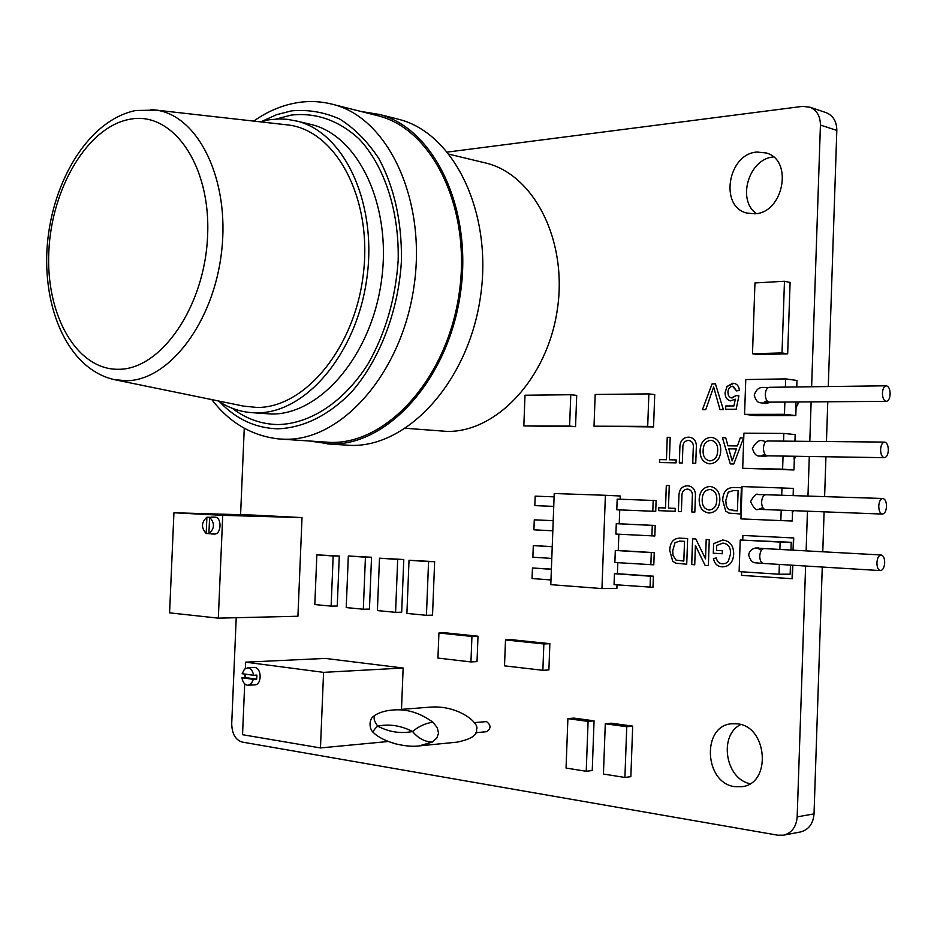 <?xml version="1.0" encoding="UTF-8"?>
<svg xmlns="http://www.w3.org/2000/svg" width="937" height="937" viewBox="0 0 937 937"><rect width="100%" height="100%" fill="white"/><g stroke="black" fill="none" stroke-linecap="round" stroke-linejoin="round"><path stroke-width="1.41" d="M248.106 667.835L244.545 669.088L242.144 673.715L253.54 675.272C252.838 670.986 251.022 668.503 248.106 667.835M245.377 674.16L245.318 677.58L241.969 677.756C242.66 682.042 244.452 684.525 247.38 685.24L254.829 684.877C261.927 684.947 261.868 667.976 254.782 667.495L247.403 667.8M241.969 677.756L253.377 679.348L251.409 683.553L248.153 685.275M253.54 675.272L256.89 675.097L256.726 679.161L253.377 679.348M245.318 677.58L256.726 679.161M209.607 517.294C214.96 523.104 214.725 528.597 208.904 533.75L209.607 517.294L212.933 517.388L210.204 517.318M214.233 534.02L214.362 534.031C221.472 534.652 222.092 517.142 214.96 517.177L214.76 517.177M209.958 533.774L208.904 533.75M208.904 533.575L206.187 533.528C201.045 527.765 201.279 522.331 206.89 517.201L210.204 517.294M206.89 517.201L206.187 533.528M150.599 109.512L156.35 110.121C198.609 115.93 229.94 179.998 221.636 251.28C213.812 322.586 168.918 380.703 126.319 380.727L114.408 379.649L243.597 406.119L256.972 407.443C304.759 408.122 355.006 347.99 363.415 273.417C372.364 198.878 336.652 131.52 289.158 125.089L283.724 124.48M218.052 400.884C227.937 407.454 238.584 411.32 249.98 412.503L256.738 412.819C305.04 413.568 356.201 354.643 366.707 279.331C377.716 204.102 344.675 132.89 297.31 121.189L287.343 119.327L279.273 118.929L269.13 119.784L260.076 121.81M281.463 439.137L330.609 442.416C386.477 444.15 446.258 379.508 458.896 295.167C472.096 210.919 433.89 130.302 379.04 116.024L374.812 114.958M309.948 441.104L330.538 444.009C386.922 445.813 447.312 380.621 460.126 295.46C473.501 210.38 434.955 128.931 379.59 114.478L361.038 111.48M327.165 443.892L350.883 445.403C407.232 447.218 467.469 382.811 480.189 298.657C493.471 214.596 454.96 134.003 399.654 119.549L395.379 118.472M405.616 428.279L447.054 431.407C496.036 432.484 547.126 378.923 557.269 310.03C567.904 241.196 534.418 175.137 486.479 163.19L482.906 162.335M476.476 729.583C480.447 723.879 459.001 705.116 430.762 707.095L392.72 710.047C406.506 708.688 419.905 712.752 432.929 722.216C425.585 723.2 418.792 726.292 412.549 731.516C400.954 725.554 389.359 723.762 377.752 726.152C388.996 732.055 400.591 733.835 412.549 731.516C418.113 738.204 424.66 741.753 432.191 742.139L419.05 745.911L457.069 742.151C471.159 739.223 477.624 735.041 476.476 729.583M475.75 732.722L486.795 731.68C491.175 728.436 491.07 725.086 486.49 721.607L474.157 722.626M770.612 402.137L766.021 403.542L763.151 403.203L767.251 402.172M882.431 393.048C882.549 398.131 883.872 400.895 886.39 401.364C888.569 400.884 889.822 398.459 890.15 394.102C890.021 389.019 888.698 386.243 886.168 385.798C884.001 386.29 882.759 388.703 882.431 393.048M764.287 456.483L767.801 455.827M880.593 449.514C880.698 454.457 881.975 457.174 884.411 457.666C886.671 457.221 887.983 454.738 888.335 450.24C888.229 445.298 886.941 442.58 884.493 442.088C882.244 442.545 880.944 445.016 880.593 449.514M763.116 509.564L763.96 509.541M878.754 506.085C878.847 510.876 880.066 513.546 882.431 514.073C884.774 513.663 886.133 511.122 886.507 506.472C886.425 501.67 885.184 498.999 882.806 498.484C880.487 498.906 879.129 501.436 878.754 506.085M737.138 723.821C767.532 725.917 771.971 783.918 741.788 786.705L734.959 786.682C704.085 783.32 701.415 725.32 731.938 723.751L737.138 723.821M756.909 152.04L766.337 152.989C793.58 160.192 783.414 213.062 754.777 213.788L746.883 213.062C719.159 206.866 727.78 153.855 756.909 152.04M876.915 562.75C876.985 567.412 878.168 570.024 880.452 570.586C882.877 570.211 884.282 567.611 884.68 562.797C884.61 558.136 883.427 555.524 881.12 554.973C878.719 555.36 877.313 557.948 876.915 562.75M722.673 500.346C722.931 492.042 726.503 487.755 733.366 487.498L741.366 487.732L740.453 513.968L728.916 513.113L725.753 511.122L722.696 500.346C722.966 492.042 726.526 487.755 733.402 487.498L741.366 487.732M705.514 558.839L706.193 539.513L709.274 539.677L708.36 565.608L705.104 565.409L695.406 545.51L694.727 564.753L691.682 564.554L692.595 538.81L695.804 538.974L705.514 558.839L706.217 539.513M737.431 445.942L740.242 437.919L743.591 437.954L733.823 463.979L730.286 463.909L722.427 437.778L725.73 437.802L727.955 445.825L737.431 445.942L740.242 437.919M688.496 440.437C684.49 440.73 682.604 443.4 682.827 448.448L682.312 462.972L679.313 462.913L679.84 448.249C679.817 441.245 682.663 437.544 688.379 437.157L689.597 437.228C694.657 438.27 696.894 442.018 696.273 448.46L695.758 463.229L692.724 463.171L693.239 448.589C693.848 444.173 692.49 441.479 689.163 440.484L688.496 440.437M659.648 462.527L659.753 459.622L666.465 459.739L667.238 437.31L670.201 437.333L669.393 459.786L676.163 459.915L676.057 462.855L659.625 462.527L659.73 459.61L666.43 459.739L667.238 437.31L670.201 437.333M716.664 545.475L716.489 550.406L722.415 550.745L722.31 553.755L713.291 553.228L713.619 543.624L722.86 540.052C729.935 540.907 733.554 545.545 733.706 553.954C733.191 562.024 729.595 566.323 722.895 566.85L722.169 566.826C717.484 566.592 714.58 563.851 713.455 558.593L716.325 557.913C717.074 561.626 719.077 563.594 722.333 563.816L725.753 563.301L728.225 561.404L730.567 553.908C730.778 547.536 728.26 543.928 723.013 543.073L716.664 545.475M796.766 386.958L796.989 380.457L785.674 378.899L745.77 379.555L744.564 414.365L756.03 415.618L795.806 415.571L796.075 407.548L799.027 401.95M794.939 441.233L795.162 434.557L783.812 433.444L743.919 433.187L742.701 468.289L793.967 469.964L794.33 459.118L795.911 456.272M793.159 495.603L793.334 488.388L742.069 486.561L740.944 518.899L780.849 520.597L781.2 510.196M780.849 520.597L792.233 521.007L792.526 512.375L793.709 510.677M655.724 511.356L656.111 500.557L617.178 499.116L616.792 509.763L655.724 511.356M651.906 535.929L652.281 525.388L616.277 523.689L615.902 534.067L654.834 535.999L655.209 525.47L619.228 523.783L619.744 509.88M650.864 564.812L651.297 552.596L615.304 550.464L614.859 562.493L653.792 564.824L654.237 552.631L618.256 550.499L618.853 534.219M650.055 587.323L650.454 576.208L614.449 573.702L614.051 584.641L652.984 587.3L653.394 576.196L617.413 573.702L617.811 562.68M601.952 588.577L605.384 495.286L554.224 493.518L550.804 584.653L601.952 588.577L616.874 588.413L617.003 584.864M551.378 569.11L532.45 567.998L532.052 578.539L550.979 579.944M552.233 546.599L533.305 545.615L532.86 557.199L551.788 558.417M553.205 520.667L534.277 519.824L533.903 529.815L552.818 530.799M620.13 499.222L620.247 496.001L605.384 495.286M575.552 426.64L576.712 395.379L570.774 394.735L525.001 395.227L523.83 425.937L575.552 426.64L569.602 426.101L570.774 394.735M653.557 426.932L654.729 394.571L648.872 393.891L595.182 394.465L594.011 426.194L653.557 426.932L647.701 426.382L648.872 393.891M787.666 353.823L790.09 282.435L784.468 281.264L754.953 282.951L752.505 353.741L758.209 354.608L787.666 353.823L782.02 352.944L784.468 281.264M594.058 720.846L573.889 718.093L567.892 718.644L566.053 768.047L586.234 771.28L588.085 721.42L594.058 720.846L592.231 770.53L586.234 771.28M632.686 726.128L611.252 723.2L605.29 723.774L603.44 774.032L624.909 777.464L626.748 726.725L632.686 726.128L630.859 776.679L624.909 777.464M549.867 643.672L511.543 639.69L505.5 639.948L504.516 665.844L542.863 670.306L543.858 643.942L549.867 643.672L548.883 669.943L542.863 670.306M477.999 636.211L445.016 632.78L438.926 633.002L437.942 658.079L470.948 661.932L471.932 636.446L477.999 636.211L477.015 661.604L470.948 661.932M339.288 556.039L316.858 554.845L314.809 604.552L331.124 606.134L333.174 555.992L339.288 556.039L337.25 606.016L331.124 606.134M371.532 557.246L348.33 556.004L346.221 607.586L363.322 609.226L365.43 557.199L371.532 557.246L369.436 609.097L363.322 609.226M403.777 559.506L379.497 558.183L377.388 610.584L395.578 612.341L397.686 559.459L403.777 559.506L401.68 612.189L395.578 612.341M434.639 561.65L409.024 560.256L406.904 613.43L426.44 615.304L428.56 561.626L434.639 561.65L432.531 615.152L426.44 615.304M302.019 517.599L253.131 515.069L173.931 512.773L169.585 612.845L218.333 618.151L297.931 616.241L302.019 517.599L222.725 515.35L173.931 512.773M401.505 709.368L403.144 668.022L325.338 658.418L245.611 662.166L245.342 668.468M822.264 567.037L814.03 813.89C813.187 823.775 808.666 829.795 800.456 831.974L783.519 835.172L777.851 835.207L242.086 742.045C235.41 739.867 231.943 733.73 231.72 723.633L236.218 617.717M783.519 835.172C791.777 832.981 796.333 826.879 797.176 816.877L814.03 813.89M825.415 112.405L826.422 112.756C833.286 115.778 836.753 121.669 836.823 130.419L820.425 125.066L811.629 386.758M811.126 401.868L809.802 441.374M809.287 456.483L807.963 496.083M807.448 511.204L806.125 550.874M805.609 566.018L797.176 816.877M820.425 125.066C820.355 116.211 816.877 110.25 809.978 107.205L802.552 106.373L447.535 152.063M240.586 514.706L244.264 428.244M793.323 550.171L793.733 537.967L742.9 535.449L742.736 540.075M741.635 571.781L741.518 575.365L792.362 578.726L792.819 565.245M700.08 450.404C700.607 442.428 704.191 438.083 710.832 437.345L711.839 437.403C717.765 438.739 720.74 443.072 720.764 450.392C720.342 458.661 716.711 463.147 709.895 463.838L709.11 463.792C702.961 462.433 699.951 457.97 700.08 450.404L700.115 450.404C700.63 442.44 704.214 438.083 710.867 437.345L710.832 437.345M669.732 550.523C669.967 542.558 673.281 538.424 679.688 538.143L687.641 538.552L686.727 564.25L675.682 563.172L672.672 561.158L669.768 550.523C669.99 542.558 673.305 538.424 679.723 538.143M708.993 513.019C702.399 511.918 699.131 507.362 699.189 499.339C699.693 491.363 703.277 487.064 709.93 486.479L710.457 486.502C716.664 487.744 719.792 492.159 719.862 499.761C719.44 508.053 715.809 512.469 708.981 513.019C702.375 511.93 699.107 507.374 699.166 499.339L699.166 499.339C699.716 491.363 703.3 487.076 709.953 486.479L710.281 486.49M687.571 489.102C683.565 489.313 681.679 491.948 681.902 497.02L681.386 511.567L678.388 511.45L678.903 496.751C678.88 489.723 681.726 486.08 687.453 485.811L688.074 485.846C693.509 486.69 695.933 490.519 695.359 497.313L694.832 512.117L691.799 511.989L692.314 497.371C692.923 492.686 691.424 489.934 687.805 489.126L687.84 489.126C691.447 489.934 692.958 492.686 692.349 497.383L691.799 511.989M675.12 511.309L658.711 510.642L658.816 507.725L665.528 507.983L666.301 485.518L669.264 485.612L668.456 508.1L675.226 508.369L675.12 511.309L658.676 510.642L658.781 507.725L665.493 507.983L666.301 485.518L669.264 485.612M727.007 386.489L733.952 383.338C737.29 384.088 739.106 386.477 739.375 390.518L736.505 390.881L732.605 386.255C729.618 386.712 728.072 388.738 727.932 392.357L728.412 395.555L730.427 397.639L732.184 397.932L736.06 395.555L738.906 395.871L736.154 409.258L725.648 409.293L725.765 405.967L733.94 405.92L735.311 399.174L730.427 400.884C726.807 399.841 725.039 397.077 725.097 392.591L727.007 386.489L732.722 383.256M702.434 409.715L712.085 383.901L715.423 383.842L723.352 409.633L720.003 409.645L713.643 387.016L705.737 409.703L702.434 409.715L712.085 383.901M796.075 407.548L798.734 401.95M795.981 401.973L795.794 407.513M794.33 459.118L795.618 456.272M794.143 456.249L794.049 459.095M792.526 512.375L793.428 510.665M792.304 510.618L792.245 512.363M779.865 549.433L780.123 542.078L791.226 542.3L790.969 550.042M790.465 565.105L790.149 574.194L779.022 574.217L779.361 564.425M780.123 542.078L740.218 540.017L791.226 542.3M740.218 540.017L739.117 571.617L779.022 574.217M760.809 548.379L764.006 548.567M793.042 550.16L793.452 537.955L742.9 535.449M792.07 578.726L792.526 565.222M614.449 573.702L617.413 573.702M615.304 550.464L618.256 550.499M616.277 523.689L619.228 523.783M836.823 130.419L828.285 386.548M827.781 401.75L826.446 441.538M825.942 456.741L824.607 496.622M824.103 511.836L822.768 551.788M750.01 783.707C725.261 778.834 718.55 735.194 740.698 724.559M756.393 213.589C736.564 200.073 748.897 158.622 773.458 156.971M244.698 683.846L242.542 734.702L320.466 747.937L323.57 672.356L403.144 668.022M320.466 747.937L388.34 741.495M323.57 672.356L245.611 662.166M245.107 674.125L244.955 677.592M218.333 618.151L222.725 515.35M428.56 561.626L409.024 560.256M397.686 559.459L379.497 558.183M365.43 557.199L348.33 556.004M333.174 555.992L316.858 554.845M471.932 636.446L438.926 633.002M543.858 643.942L505.5 639.948M626.748 726.725L605.29 723.774M588.085 721.42L567.892 718.644M752.505 353.741L782.02 352.944M594.011 426.194L647.701 426.382M523.83 425.937L569.602 426.101M551.378 569.309L532.45 567.998M552.221 546.728L533.305 545.615M553.205 520.714L534.277 519.824M554.095 496.844L535.179 496.153L534.816 505.617L553.744 506.378M650.454 576.208L653.394 576.196M651.297 552.596L654.237 552.631M652.281 525.388L655.209 525.47M652.796 511.239L653.183 500.417M781.716 495.24L781.973 487.72M742.701 468.289L782.606 469.144L783.051 456.073M783.555 441.128L783.812 433.444M782.606 469.144L793.967 469.964M744.564 414.365L784.468 414.306L784.878 402.043M785.393 387.098L785.674 378.899M784.468 414.306L795.806 415.571M722.31 553.755L713.291 553.228L713.619 543.624L722.685 540.04M723.036 566.85L722.169 566.826C717.508 566.592 714.603 563.851 713.49 558.593L716.325 557.925M722.977 563.828L725.859 563.266L728.283 561.38L730.567 553.908C730.801 547.536 728.283 543.928 723.036 543.073L723.013 543.073M676.163 459.915L669.393 459.786M679.348 462.913L679.84 448.249C679.84 441.245 682.686 437.556 688.402 437.157L689.433 437.216M692.748 463.171L693.275 448.589C693.872 444.185 692.513 441.479 689.187 440.484L689.082 440.472M710.867 437.345L711.71 437.392M709.274 463.803L709.133 463.803C702.996 462.433 699.986 457.97 700.115 450.404M709.555 460.84L710.012 460.863C715.107 460.137 717.672 456.612 717.695 450.31C717.894 444.852 715.833 441.55 711.499 440.367L711.382 440.355M709.977 460.863C715.083 460.126 717.648 456.612 717.672 450.31L717.672 450.31C717.871 444.852 715.798 441.538 711.476 440.367L710.75 440.32C705.83 441.058 703.3 444.443 703.125 450.474C702.844 456.143 704.952 459.598 709.426 460.828L710.012 460.863M740.277 437.919L743.591 437.954M730.321 463.909L722.427 437.778L725.73 437.802M737.454 445.942L727.955 445.825M732.16 460.934L736.4 448.94L728.799 448.846L732.16 460.934L736.377 448.94M708.36 565.608L705.104 565.409M705.139 565.409L695.406 545.51M694.727 564.753L691.682 564.554M691.717 564.554L692.63 538.81M686.727 564.238L675.682 563.172L672.672 561.158M672.696 561.158L669.768 550.523M683.823 561.087L684.525 541.352L679.84 541.106L675.038 542.652L672.707 550.757L673.012 555.325L675.999 560.08L683.823 561.087L684.549 541.352L679.559 541.094M740.453 513.968L728.916 513.113L725.753 511.122L722.696 500.346M732.921 510.63L737.431 510.817L738.133 490.66L733.507 490.519L728.201 492.206L725.788 500.51L726.304 505.91L728.646 509.587L737.407 510.806L738.11 490.66M716.793 499.62C716.957 493.881 714.744 490.508 710.152 489.477L709.859 489.465C704.917 490.086 702.387 493.424 702.211 499.48C701.965 505.488 704.249 509.014 709.075 510.033C714.205 509.412 716.77 505.933 716.793 499.62L716.77 499.608C716.934 493.881 714.72 490.508 710.117 489.477L709.836 489.454M709.098 510.033L709.075 510.033C714.181 509.412 716.746 505.933 716.77 499.608M681.386 511.567L678.388 511.45L678.903 496.751C678.915 489.735 681.761 486.08 687.477 485.811L687.863 485.834M694.832 512.117L691.834 511.989M675.226 508.369L668.456 508.1M732.757 383.268L733.823 383.315M736.541 390.881L733.261 386.302M731.434 397.885L736.06 395.555M736.084 395.566L738.906 395.871M725.671 409.293L725.765 405.967L733.94 405.92M733.976 405.932L735.311 399.174M730.532 400.895L730.45 400.884C726.831 399.841 725.062 397.077 725.133 392.591L727.03 386.501M712.12 383.901L715.423 383.854M720.026 409.645L713.643 387.016M375.796 714.708L375.421 714.943C373.09 717.192 373.863 720.928 377.752 726.152C374.25 729.127 372.867 731.34 373.617 732.769L373.898 733.039M763.151 403.203C760.879 402.149 756.955 404.901 754.215 395.063C758.232 383.713 765.06 388.796 769.195 387.309C766.946 387.777 765.646 390.085 765.306 394.231C765.447 399.068 766.817 401.715 769.429 402.149L886.39 401.364M764.533 455.792L761.664 456.272C759.684 455.241 755.679 458.743 752.376 448.308C760.212 434.803 763.69 443.506 767.508 440.976C765.166 441.409 763.819 443.763 763.468 448.05C763.573 452.758 764.908 455.347 767.438 455.827L884.411 457.666M760.961 509.423L757.717 509.318C756.335 510.864 753.934 508.311 750.537 501.646C753.98 495.474 756.475 493.108 758.033 494.56L765.81 494.736C763.397 495.123 762.004 497.535 761.617 501.963C761.711 506.542 762.987 509.084 765.447 509.587L882.431 514.073M761.465 550.183L757.354 548.122L764.123 548.578C761.629 548.93 760.176 551.401 759.755 555.969C759.837 560.408 761.067 562.903 763.444 563.453L880.452 570.586M276.064 119.046L291.29 115.075C316.038 112.37 338.632 120.323 359.058 138.922C384.486 165.966 399.373 211.223 398.166 260.591C395.531 298.552 385.54 332.916 368.206 363.661C344.102 401.809 310.592 423.723 278.312 424.555C261.47 424.332 246.091 418.898 232.189 408.251M252.1 412.667L271.461 414.025C319.763 414.798 370.853 356.365 381.324 281.686C392.287 207.065 359.234 136.369 311.869 124.668L297.31 121.189M130.161 119.21C87.75 126.483 51.476 188.091 48.841 251.573C45.655 315.09 76.717 370.443 119.046 369.283C161.293 369.201 204.875 306.387 207.604 235.714C210.942 164.994 172.584 110.882 130.161 119.21M329.098 103.457L333.994 104.663C388.914 118.952 427.155 201.455 413.767 287.952C400.931 374.542 340.845 440.952 284.942 439.242L279.132 438.973C252.147 436.033 229.717 422.915 211.821 399.607M219.762 401.985C236.417 419.366 255.883 428.303 278.137 428.806C303.635 427.67 327.798 415.759 350.625 393.06C379.38 360.768 398.623 311.271 401.458 260.334C401.856 221.472 394.372 187.623 379.005 158.798C367.761 141.71 354.69 128.463 339.768 119.058C324.167 112.1 308.074 109.371 291.466 110.871L276.638 114.677L262.184 121.236M432.929 722.216L437.216 727.639L438.551 733.109L436.818 738.087L432.191 742.139M211.586 517.083L214.901 517.177M211.048 533.961L214.362 534.031M758.829 547.958L755.304 548.028C751.322 549.105 749.12 551.46 748.698 555.079C751.111 564.414 756.885 562.587 756.112 562.879L763.444 563.453M114.408 379.649C68.132 369.225 42.013 308.296 47.354 244.159C52.847 179.81 89.249 119.76 135.865 110.496L156.35 110.121L289.158 125.089M253.763 121.096C267.197 111.573 281.451 105.471 296.525 102.801C309.116 100.657 321.602 101.278 333.994 104.663L379.04 116.024M761.664 456.272L764.545 456.506M764.123 548.578L881.12 554.973M746.883 213.062L748.124 213.367M826.422 112.756L809.978 107.205M765.81 494.736L882.806 498.484M762.823 507.667L758.56 509.33L765.447 509.587M767.508 440.976L884.493 442.088M764.861 454.105L761.476 455.804L767.438 455.827M769.195 387.309L886.168 385.798M766.888 400.614L764.077 402.289L769.429 402.149M392.72 710.047C386.231 710.492 380.457 712.132 375.421 714.943L374.144 715.938C369.213 718.152 368.346 728.564 373.629 732.793C378.255 737.243 385.529 740.921 395.402 743.802C404.749 746.051 412.655 746.754 419.108 745.911M449.303 154.265L486.479 163.19M379.59 114.478L399.654 119.549"/></g></svg>
